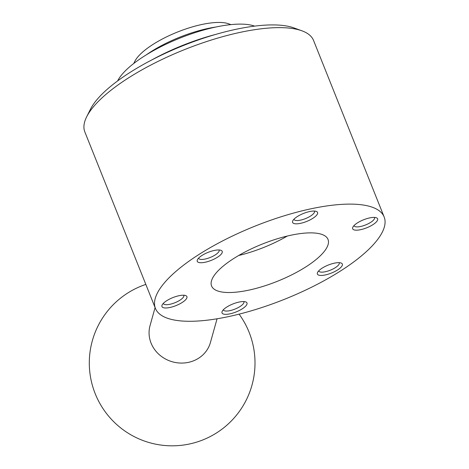 <?xml version="1.0" encoding="UTF-8"?>
<svg xmlns="http://www.w3.org/2000/svg" width="469" height="469" viewBox="0 0 469 469"><rect width="100%" height="100%" fill="white"/><g stroke="black" fill="none" stroke-linecap="round" stroke-linejoin="round"><path stroke-width="0.7" d="M233.234 258.829A62.699 20.079 158.2 0 0 211.578 285.984A62.699 20.079 158.2 0 0 277.249 281.341A62.699 20.079 158.2 0 0 328.013 239.413A62.699 20.079 158.2 0 0 291.859 235.028A62.699 20.079 158.2 0 0 233.234 258.829M238.709 255.482A62.699 20.079 158.2 0 0 287.327 236.036M226.668 307.125A13.437 4.303 158.2 0 0 222.224 311.299A13.437 4.303 158.2 0 0 236.1 311.949A13.437 4.303 158.2 0 0 245.703 301.907A13.437 4.303 158.2 0 0 226.668 307.125M223.373 309.745A11.01 3.523 158.2 0 0 223.426 309.909A11.01 3.523 158.2 0 0 234.963 309.094A11.01 3.523 158.2 0 0 243.874 301.731A11.01 3.523 158.2 0 0 243.798 301.573M179.609 320.796A123.159 39.437 158.2 0 0 314.681 285.65A123.159 39.437 158.2 0 0 384.146 216.959A123.159 39.437 158.2 0 0 255.148 226.081A123.159 39.437 158.2 0 0 155.438 308.438A123.159 39.437 158.2 0 0 179.609 320.796M384.146 216.959L313.562 40.475A123.159 39.437 158.2 0 0 301.878 30.79A123.159 39.437 158.2 0 0 184.557 49.597A123.159 39.437 158.2 0 0 86.63 116.881A123.159 39.437 158.2 0 0 84.854 131.953L155.438 308.438M230.924 24.617L228.725 23.819A53.742 17.212 158.2 0 0 177.528 32.021A53.742 17.212 158.2 0 0 134.796 61.386L133.753 63.479M215.804 27.032A62.699 20.079 158.2 0 0 146.375 54.803M155.092 307.564L150.051 325.603A31.353 28.844 15.6 0 0 151.082 343.132A31.353 28.844 15.6 0 0 181.954 363.076A31.353 28.844 15.6 0 0 210.434 342.487L217.059 318.791M312.917 218.273A13.437 4.303 -21.8 0 1 298.425 223.695A13.437 4.303 -21.8 0 1 292.803 220.788A13.437 4.303 -21.8 0 1 303.484 213.448A13.437 4.303 -21.8 0 1 316.282 211.396A13.437 4.303 -21.8 0 1 312.917 218.273M372.984 224.622A13.437 4.303 -21.8 0 1 358.492 230.044A13.437 4.303 -21.8 0 1 352.87 227.137A13.437 4.303 -21.8 0 1 363.551 219.797A13.437 4.303 -21.8 0 1 376.349 217.745A13.437 4.303 -21.8 0 1 372.984 224.622M166.606 300.776A13.437 4.303 158.2 0 0 162.157 304.95A13.437 4.303 158.2 0 0 176.033 305.595A13.437 4.303 158.2 0 0 185.636 295.558A13.437 4.303 158.2 0 0 166.606 300.776M337.698 269.88A13.437 4.303 -21.8 0 1 323.205 275.303A13.437 4.303 -21.8 0 1 317.577 272.395A13.437 4.303 -21.8 0 1 328.265 265.055A13.437 4.303 -21.8 0 1 341.063 263.003A13.437 4.303 -21.8 0 1 337.698 269.88M201.893 255.517A13.437 4.303 158.2 0 0 197.449 259.691A13.437 4.303 158.2 0 0 211.326 260.342A13.437 4.303 158.2 0 0 220.928 250.299A13.437 4.303 158.2 0 0 201.893 255.517M301.878 30.79L293.916 27.906A116.447 37.286 158.2 0 0 182.992 45.686A116.447 37.286 158.2 0 0 90.411 109.3L86.63 116.881M254.608 26.123A78.376 25.097 158.2 0 0 179.961 38.095A78.376 25.097 158.2 0 0 117.643 80.908M215.722 34.407A95.172 30.473 158.2 0 0 151.516 60.085M198.598 258.138A11.01 3.523 158.2 0 0 198.651 258.302A11.01 3.523 158.2 0 0 210.182 257.487A11.01 3.523 158.2 0 0 219.099 250.124A11.01 3.523 158.2 0 0 219.023 249.965M339.151 262.669A11.01 3.523 -21.8 0 1 339.228 262.828A11.01 3.523 -21.8 0 1 335.429 267.594A11.01 3.523 -21.8 0 1 325.134 271.774A11.01 3.523 -21.8 0 1 318.785 271.006A11.01 3.523 -21.8 0 1 318.732 270.842M163.312 303.39A11.01 3.523 158.2 0 0 163.364 303.56A11.01 3.523 158.2 0 0 174.896 302.745A11.01 3.523 158.2 0 0 183.807 295.382A11.01 3.523 158.2 0 0 183.731 295.224M374.444 217.417A11.01 3.523 -21.8 0 1 374.52 217.569A11.01 3.523 -21.8 0 1 370.715 222.341A11.01 3.523 -21.8 0 1 360.421 226.521A11.01 3.523 -21.8 0 1 354.072 225.747A11.01 3.523 -21.8 0 1 354.019 225.583M314.377 211.062A11.01 3.523 -21.8 0 1 314.453 211.22A11.01 3.523 -21.8 0 1 310.654 215.986A11.01 3.523 -21.8 0 1 300.353 220.166A11.01 3.523 -21.8 0 1 294.01 219.398A11.01 3.523 -21.8 0 1 293.957 219.228M145.83 284.407A82.855 82.855 0 0 0 95.225 393.737A82.855 82.855 0 0 0 212.258 435.472A82.855 82.855 0 0 0 239.096 314.148"/></g></svg>
